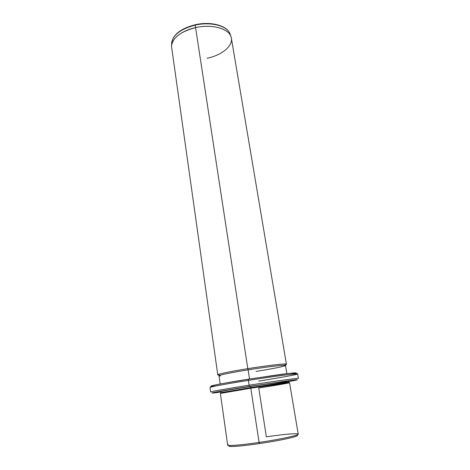<?xml version="1.0" encoding="UTF-8"?>
<svg xmlns="http://www.w3.org/2000/svg" width="470" height="470" viewBox="0 0 470 470"><rect width="100%" height="100%" fill="white"/><g stroke="black" fill="none" stroke-linecap="round" stroke-linejoin="round"><path stroke-width="0.7" d="M229.654 445.478C225.248 447.352 239.365 446.553 259.422 443.574C282.564 440.22 302.239 435.614 296.453 435.138M296.588 435.161C301.899 435.702 282.282 440.261 259.422 443.574L259.105 442.429C282.758 438.992 303.003 434.327 297.481 433.81C292.916 433.475 282.546 434.48 266.361 436.83L258.735 388.02C278.587 384.924 294.49 382.134 288.198 382.786L250.798 388.197C271.108 385.006 290.184 382.333 289.543 382.727L298.227 434.133C299.137 435.249 279.891 439.403 259.105 442.429L259.422 443.574C239.63 446.512 225.535 447.34 229.525 445.542M228.267 444.526C224.108 446.353 238.631 445.472 259.105 442.429L250.798 388.197L259.105 442.429C241.357 445.061 227.404 446.171 227.656 445.061L220.389 393.431L250.798 388.197L250.774 387.597L287.57 382.298C289.226 382.139 289.332 382.216 287.875 382.539L288.897 382.245C289.52 381.84 270.749 384.46 250.774 387.597L250.798 388.197L221.687 393.085L222.145 392.427L250.774 387.597L250.592 386.411C270.555 383.267 289.326 380.677 288.709 381.111L288.897 382.245M220.859 392.779L220.694 391.639C220.277 391.416 233.537 389.078 250.592 386.411L250.774 387.597L221.922 392.75C220.442 392.885 220.512 392.779 222.145 392.427M220.759 392.08C201.225 394.706 215.783 391.68 249.458 386.411L292.516 380.148C300.007 379.284 298.761 379.754 288.78 381.552C298.761 379.754 300.007 379.284 292.516 380.148L249.458 386.411C215.783 391.68 201.225 394.706 220.759 392.08M258.424 386.405C275.473 383.737 289.784 381.235 288.639 381.088C287.781 380.894 269.768 383.397 250.592 386.411M210.625 392.015C210.049 391.704 226.992 388.672 249.129 385.2L249.458 386.411L249.129 385.2C275.103 381.105 299.272 377.815 298.421 378.426C299.272 377.815 275.103 381.105 249.129 385.2C226.992 388.672 210.049 391.704 210.625 392.015L210.002 387.48C209.409 387.022 226.305 383.861 248.395 380.377L249.129 385.2L248.395 380.377C274.31 376.264 298.462 373.139 297.639 373.909C298.462 373.139 274.31 376.264 248.395 380.377C226.305 383.861 209.409 387.022 210.002 387.48C212.499 384.407 228.584 382.762 248.325 379.237L248.395 380.377L248.325 379.237C271.942 375.941 294.044 371.57 297.639 373.909L298.421 378.426M258.606 381.117C279.527 377.827 297.927 374.473 297.639 373.909M248.354 379.184L289.356 373.38C297.745 372.493 298.474 372.792 291.547 374.267M248.348 379.19C224.76 382.909 207.858 386.193 211.294 386.275M220.177 383.996L219.014 375.765C218.556 375.172 231.469 372.516 248.131 369.866L249.529 379.002L248.131 369.866C267.618 366.729 286.036 364.608 285.507 365.472L286.888 373.668M256.027 371.429C269.903 369.197 279.274 367.417 284.133 366.089C291.494 364.08 271.742 366.06 248.131 369.866L247.808 368.662C272.236 364.72 292.616 362.723 284.985 364.843M219.331 375.007C212.716 375.213 226.517 372.046 247.808 368.662L248.131 369.866C227.55 373.133 214.144 376.164 220.512 375.941M247.808 368.662L195.573 27.613C212.757 23.594 230.429 29.199 231.363 38.141L286.412 364.18C286.953 363.257 267.947 365.419 247.808 368.662C230.6 371.406 217.281 374.167 217.763 374.807L171.656 47.388C170.269 39.856 180.838 30.72 195.573 27.613L247.808 368.662M195.244 25.098C210.789 21.485 227.169 25.832 229.959 33.705C227.169 25.832 210.789 21.485 195.244 25.098L195.573 27.613L195.244 25.098C180.974 28.852 173.107 34.733 171.65 42.729C173.107 34.733 180.974 28.852 195.244 25.098M207.182 58.215C222.762 55.078 234.565 44.744 230.823 36.261C228.003 28.323 211.377 23.952 195.573 27.613C181.073 31.419 173.083 37.359 171.603 45.425L171.65 42.729C173.177 34.416 181.038 28.423 195.226 24.745C210.642 21.179 226.969 25.433 229.959 33.705L230.823 36.261M287.57 382.298L288.198 382.786"/></g></svg>
